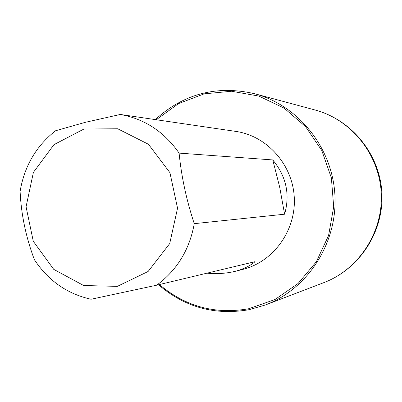 <?xml version="1.0" encoding="UTF-8"?>
<svg xmlns="http://www.w3.org/2000/svg" width="402" height="402" viewBox="0 0 402 402"><rect width="100%" height="100%" fill="white"/><g stroke="black" fill="none" stroke-linecap="round" stroke-linejoin="round"><path stroke-width="0.6" d="M284.606 214.201C290.214 194.442 286.269 176.357 272.777 159.936L279.651 187.03L284.606 214.201L194.256 223.663C189.543 249.707 177.021 270.219 156.69 285.194L91.018 299.254C67.164 293.882 48.29 280.691 34.386 259.677C25.919 237.15 21.155 214.387 20.1 191.387C24.336 166.287 36.14 146.082 55.506 130.786L85.129 122.369L120.304 114.459L224.638 129.776M225.602 129.906L235.778 131.399C266.948 135.811 292.706 164.614 294.279 197.588C296.078 230.557 273.39 261.833 242.833 269.4L235.105 271.355C243.617 269.028 250.275 265.797 255.079 261.667L156.69 285.194M120.304 114.459C144.63 118.886 164.232 131.771 179.096 153.107L272.777 159.936M206.95 273.174C216.532 274.119 225.919 273.511 235.105 271.355M83.983 129.012L117.716 128.776L148.474 144.288L169.93 172.674L177.553 208.211L169.709 243.582L148.107 271.496L117.314 286.38L83.641 285.51L53.737 269.36L33.286 241.295L26.065 206.789L33.396 172.388L53.968 144.65L83.983 129.012M194.256 223.663C186.448 200.065 181.397 176.543 179.096 153.107M159.388 284.546C185.422 306.58 215.231 314.635 248.808 308.716L275.003 299.515L298.083 283.49L316.389 261.672L328.57 235.537L333.695 206.919L331.374 177.875L321.776 150.474L305.626 126.68L284.119 108.133L258.828 96.078L231.552 91.249L204.171 93.852L178.528 103.6L156.267 119.741M155.323 119.6C183.814 93.651 216.939 85.033 254.697 93.741C298.495 105.369 332.585 147.946 334.941 195.513C337.449 243.069 307.877 288.902 265.491 304.932L249.295 309.656C215.12 315.655 184.865 307.354 158.519 284.757M323.962 282.586C359.016 269.29 383.312 231.833 381.247 193.081C379.297 154.323 351.263 119.58 315.022 109.977M265.491 304.932L323.922 282.601C359.629 269.018 383.92 231.577 381.9 193.116C379.996 154.649 352.006 119.866 315.098 109.997L254.697 93.741"/></g></svg>
